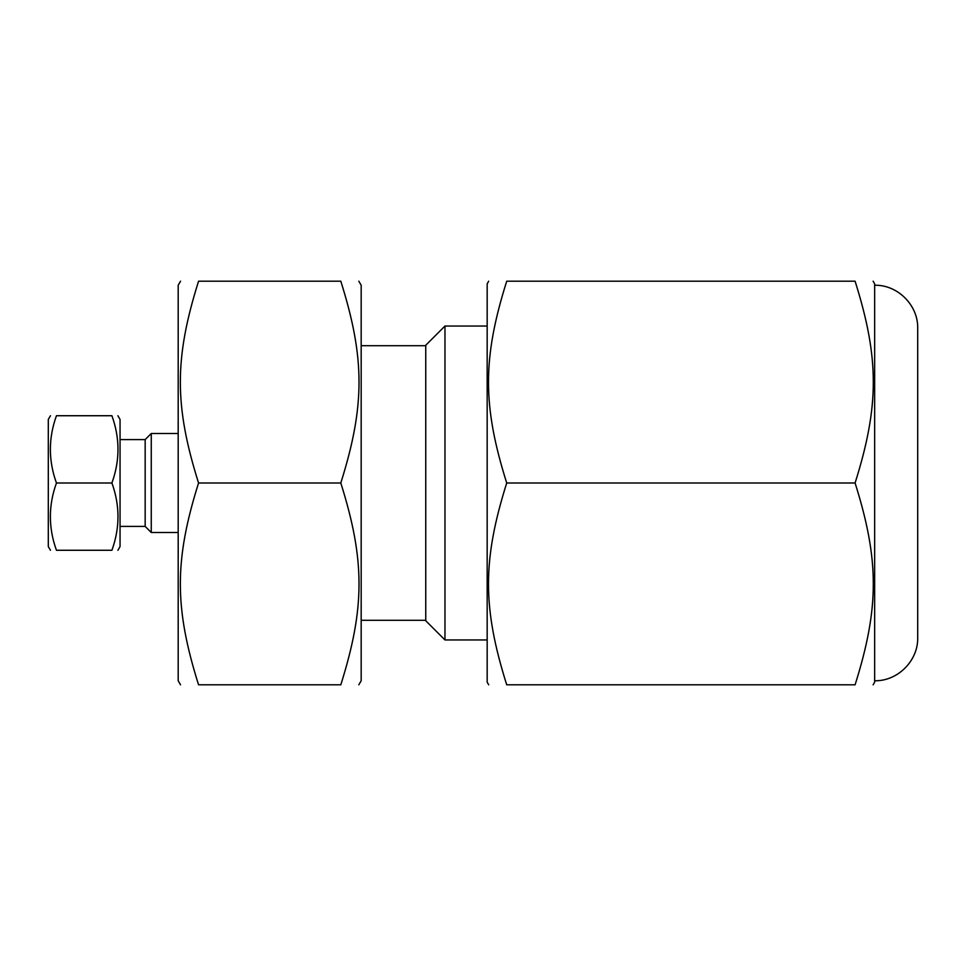 <?xml version="1.0" encoding="UTF-8"?>
<svg xmlns="http://www.w3.org/2000/svg" width="966" height="966" viewBox="0 0 966 966"><rect width="100%" height="100%" fill="white"/><g stroke="black" fill="none" stroke-linecap="round" stroke-linejoin="round"><path stroke-width="1.45" d="M180.533 281.191L178.191 285.248L178.191 680.752L180.533 684.809M198.561 684.809C174.278 684.809 174.278 684.809 198.561 684.809C174.278 684.809 174.278 684.809 198.561 684.809C174.278 607.638 174.278 560.171 198.561 483C174.278 405.829 174.278 358.362 198.561 281.191C174.278 281.191 174.278 281.191 198.561 281.191C174.278 281.191 174.278 281.191 198.561 281.191L340.805 281.191C365.088 358.362 365.088 405.829 340.805 483C365.088 560.171 365.088 607.638 340.805 684.809C365.088 684.809 365.088 684.809 340.805 684.809C365.088 684.809 365.088 684.809 340.805 684.809L198.561 684.809M340.805 483L198.561 483M340.805 281.191C365.088 281.191 365.088 281.191 340.805 281.191C365.088 281.191 365.088 281.191 340.805 281.191M358.821 281.191L361.175 285.248L361.175 680.752L358.821 684.809M444.964 326.037L425.752 345.248L425.752 620.752L444.964 639.963L444.964 326.037L487.166 326.037M120.05 439.59L145.166 439.59L145.166 526.41L151.264 532.508L178.191 532.508M145.166 439.59L151.264 433.493L151.264 532.508M56.451 483C48.348 460.577 48.348 438.153 56.451 415.73C48.348 415.73 48.348 415.73 56.451 415.73C48.348 415.73 48.348 415.73 56.451 415.73L111.911 415.73C120.001 415.73 120.001 415.73 111.911 415.73C120.001 415.73 120.001 415.73 111.911 415.73C120.001 438.153 120.001 460.577 111.911 483L56.451 483C48.348 505.423 48.348 527.847 56.451 550.27C48.348 550.27 48.348 550.27 56.451 550.27C48.348 550.27 48.348 550.27 56.451 550.27L111.911 550.27C120.001 550.27 120.001 550.27 111.911 550.27C120.001 550.27 120.001 550.27 111.911 550.27C120.001 527.847 120.001 505.423 111.911 483M50.437 415.73L48.3 419.437L48.3 546.563L50.437 550.27M117.912 550.27L120.05 546.563L120.05 419.437L117.912 415.73M874.653 680.752C897.655 681.344 918.292 660.696 917.7 637.693L917.7 328.307C918.292 305.292 897.655 284.656 874.653 285.248M506.715 483C482.432 405.829 482.432 358.362 506.715 281.191C482.432 281.191 482.432 281.191 506.715 281.191C482.432 281.191 482.432 281.191 506.715 281.191L855.091 281.191C879.374 281.191 879.374 281.191 855.091 281.191C879.374 281.191 879.374 281.191 855.091 281.191C879.374 358.362 879.374 405.829 855.091 483C879.374 560.171 879.374 607.638 855.091 684.809C879.374 684.809 879.374 684.809 855.091 684.809C879.374 684.809 879.374 684.809 855.091 684.809L506.715 684.809C482.432 684.809 482.432 684.809 506.715 684.809C482.432 684.809 482.432 684.809 506.715 684.809C482.432 607.638 482.432 560.171 506.715 483L855.091 483M873.119 684.809L874.653 682.165L874.653 283.835L873.119 281.191M488.699 684.809L487.166 682.165L487.166 283.835L488.699 281.191M361.175 620.293L425.752 620.293M361.175 345.707L425.752 345.707M444.964 639.963L487.166 639.963M120.05 526.41L145.166 526.41M151.264 433.493L178.191 433.493"/></g></svg>
